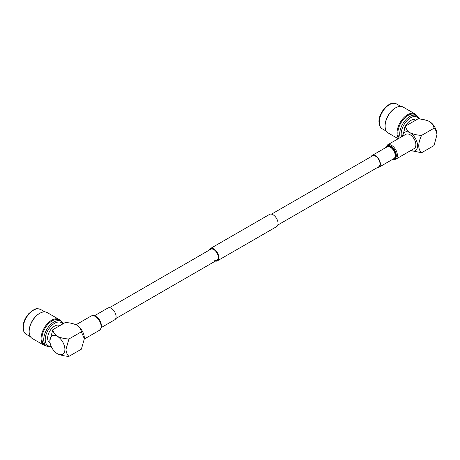 <?xml version="1.0" encoding="UTF-8"?>
<svg xmlns="http://www.w3.org/2000/svg" width="460" height="460" viewBox="0 0 460 460"><rect width="100%" height="100%" fill="white"/><g stroke="black" fill="none" stroke-linecap="round" stroke-linejoin="round"><path stroke-width="0.69" d="M213.814 259.86A6.285 3.628 -120 0 0 216.953 260.17A6.285 3.628 -120 0 0 217.919 255.139A6.285 3.628 -120 0 0 213.814 249.602A6.285 3.628 -120 0 0 210.674 249.291L109.451 307.728M215.337 261.108A7.067 4.082 -120 0 0 217.35 260.854A7.067 4.082 -120 0 0 218.431 255.185A7.067 4.082 -120 0 0 213.814 248.958A7.067 4.082 -120 0 0 210.277 248.607A7.067 4.082 -120 0 0 209.053 250.223M217.35 260.854L276.586 226.653A7.067 4.082 -120 0 0 277.673 220.984A7.067 4.082 -120 0 0 273.05 214.757A7.067 4.082 -120 0 0 269.52 214.406L210.277 248.607M421.59 152.755C417.824 149.172 417.824 143.382 421.59 135.384C417.231 135.177 413.385 134.303 410.044 132.756C407.364 130.824 405.846 128.605 405.484 126.086L417.927 118.904C422.286 119.111 426.138 119.985 429.479 121.532A10.637 6.141 60 0 1 437 134.561L434.033 145.567L421.59 152.755L410.803 150.523M400.252 137.569A14.346 8.286 -60 0 1 399.694 134.055A14.346 8.286 -60 0 1 405.956 119.617A14.346 8.286 -60 0 1 417.013 115.77L415.196 114.724A14.346 8.286 120 0 0 404.144 118.571A14.346 8.286 120 0 0 397.877 133.009A14.346 8.286 120 0 0 399.274 138.132M398.613 138.517A14.95 8.631 -60 0 1 397.026 133.009A14.95 8.631 -60 0 1 403.552 117.961A14.95 8.631 -60 0 1 415.075 113.959A14.95 8.631 -60 0 1 416.869 115.69M415.075 113.959L403.15 107.076A14.95 8.631 120 0 0 395.675 107.812L395.249 108.06A14.346 8.286 120 0 0 385.106 125.632L385.106 126.126A14.95 8.631 120 0 0 388.2 132.969L398.21 138.748M410.809 150.518A10.637 6.141 -120 0 0 417.553 145.331A10.637 6.141 -120 0 0 410.044 132.756A10.637 6.141 -120 0 0 402.558 136.235M405.484 126.086L402.523 136.482M429.479 121.532C432.159 123.464 433.676 125.683 434.033 128.202C435.758 129.749 436.747 132.077 437 135.171M434.033 128.202L421.59 135.384M395.675 107.812A14.95 8.631 120 0 0 385.106 126.126M415.731 120.175L415.529 120.054A9.896 5.715 120 0 0 403.937 129.91M371.128 156.647A6.808 3.927 60 0 1 372.18 155.44A6.808 3.927 60 0 1 373.71 155.135A6.808 3.927 60 0 1 379.575 160.54A6.808 3.927 60 0 1 378.982 167.227A6.808 3.927 60 0 1 377.453 167.538A6.808 3.927 60 0 1 377.413 167.532M271.532 214.153L372.439 155.894A6.285 3.628 60 0 1 373.853 155.612A6.285 3.628 60 0 1 379.27 160.597A6.285 3.628 60 0 1 378.724 166.779A6.285 3.628 60 0 1 377.309 167.06M407.773 133.929A8.245 4.761 60 0 1 414.88 140.472A8.245 4.761 60 0 1 414.167 148.58L395.703 159.24A8.245 4.761 60 0 0 396.416 151.133A8.245 4.761 60 0 0 389.309 144.589A8.245 4.761 60 0 0 387.452 144.957L405.921 134.297A8.245 4.761 60 0 1 407.773 133.929M57.385 353.728A10.637 6.141 -120 0 0 64.906 349.381A10.637 6.141 -120 0 0 57.385 336.358C60.731 337.904 64.578 338.784 68.937 338.985L81.38 331.804C81.023 329.291 79.505 327.066 76.826 325.134C73.485 323.587 69.632 322.713 65.274 322.506L52.831 329.688L49.864 340.699A10.637 6.141 -120 0 0 57.385 353.728C60.731 355.275 64.578 356.149 68.937 356.356C67.212 354.809 66.223 352.481 65.97 349.381L68.937 338.985M59.783 325.68L59.576 325.559A9.896 5.715 120 0 0 51.951 328.21A9.896 5.715 120 0 0 47.633 338.169A9.896 5.715 120 0 0 49.68 342.7L50.094 342.936M61.059 321.275L59.248 320.229A14.346 8.286 120 0 0 48.191 324.076A14.346 8.286 120 0 0 41.929 338.514A14.346 8.286 120 0 0 44.902 345.08L46.713 346.127A14.346 8.286 -60 0 1 43.746 339.56A14.346 8.286 -60 0 1 50.008 325.122A14.346 8.286 -60 0 1 61.059 321.275L63.307 323.644M46.575 346.046A14.95 8.631 -60 0 1 44.171 345.356A14.95 8.631 -60 0 1 41.078 338.514A14.95 8.631 -60 0 1 47.604 323.466A14.95 8.631 -60 0 1 59.121 319.464A14.95 8.631 -60 0 1 60.921 321.195M59.121 319.464L47.202 312.582A14.95 8.631 120 0 0 39.727 313.323A14.95 8.631 120 0 0 29.158 331.631A14.95 8.631 120 0 0 32.252 338.474L44.171 345.356M39.727 313.323L39.301 313.565A14.346 8.286 120 0 0 29.158 331.137L29.158 331.631M81.38 331.804L84.347 338.778L81.38 349.174L68.937 356.356M76.826 325.134A10.637 6.141 60 0 1 84.347 338.163L84.347 338.778M52.831 329.688C53.187 332.206 54.705 334.431 57.385 336.358A10.637 6.141 -120 0 0 49.864 340.699M101.275 327.566L114.689 319.821A6.808 3.927 -120 0 0 115.276 313.128A6.808 3.927 -120 0 0 109.417 307.723A6.808 3.927 -120 0 0 107.881 308.027L94.467 315.773M419.043 119.008A13.3 7.676 120 0 0 408.48 119.249A13.3 7.676 120 0 0 401.172 134.055A13.3 7.676 120 0 0 401.534 136.827M382.225 128.823C380.282 127.909 379.19 125.574 378.948 121.825C378.58 112.125 390.103 99.716 396.572 103.971A14.346 8.286 120 0 0 385.52 107.818A14.346 8.286 120 0 0 379.258 122.256A14.346 8.286 120 0 0 382.225 128.823L386.406 131.232M385.762 147.597A7.653 4.416 60 0 1 388.809 145.515A7.653 4.416 60 0 1 395.893 152.933A7.653 4.416 60 0 1 393.012 159.453A7.653 4.416 60 0 1 392.564 159.39M386.302 147.286A7.107 4.1 60 0 1 388.775 146.119A7.107 4.1 60 0 1 395.255 152.697A7.107 4.1 60 0 1 393.11 159.074M372.18 155.44L386.986 146.889A6.808 3.927 60 0 1 388.522 146.585A6.808 3.927 60 0 1 394.387 151.99A6.808 3.927 60 0 1 393.794 158.677L378.982 167.227M62.75 323.966A13.3 7.676 120 0 0 52.17 325.065A13.3 7.676 120 0 0 45.224 339.56A13.3 7.676 120 0 0 51.123 346.23M40.624 309.476A14.346 8.286 120 0 0 29.566 313.323A14.346 8.286 120 0 0 23.305 327.761A14.346 8.286 120 0 0 26.277 334.328C24.334 333.414 23.241 331.085 23 327.33C23.046 324.11 24.018 320.833 25.921 317.492L28.422 313.973L32.815 310.201C35.449 309.361 35.265 307.746 40.624 309.476L44.798 311.891M93.023 315.646A8.245 4.761 -120 0 0 91.166 316.02L93.403 315.56C95.887 315.94 98.02 317.613 99.797 320.568L101.418 325.686C101.999 326.623 101.332 328.164 99.412 330.303A8.245 4.761 -120 0 0 100.125 322.195A8.245 4.761 -120 0 0 93.023 315.646M101.188 324.064A6.808 3.927 -120 0 0 97.457 317.601M100.941 328.084A7.653 4.416 -120 0 0 99.785 320.568A7.653 4.416 -120 0 0 93.851 315.801M115.736 318.608L216.953 260.17M277.811 225.038L378.724 166.779M396.572 103.971L400.752 106.386M419.681 119.077L417.013 115.77M392.403 159.482L393.461 159.701L395.703 159.24M385.595 147.695L387.452 144.957M26.277 334.328L30.452 336.737M46.713 346.127L49.852 346.886L51.336 346.702M91.166 316.02L76.061 324.737M99.412 330.303L84.341 339.003"/></g></svg>
